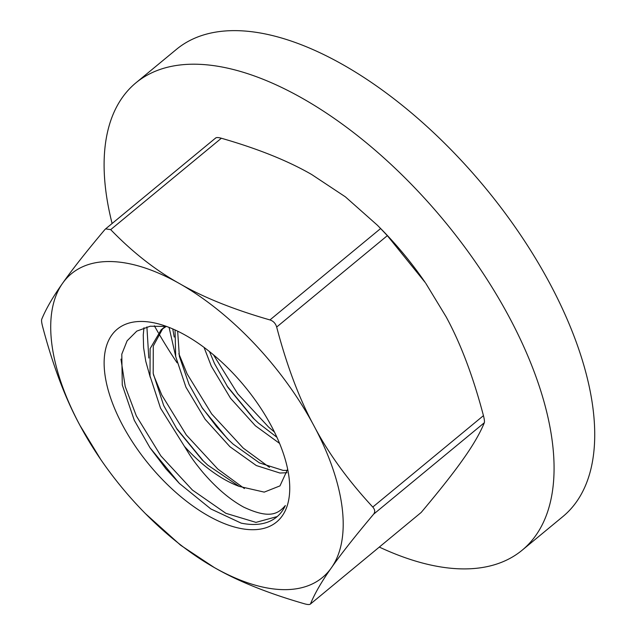 <?xml version="1.0" encoding="UTF-8"?>
<svg xmlns="http://www.w3.org/2000/svg" width="636" height="636" viewBox="0 0 636 636"><rect width="100%" height="100%" fill="white"/><g stroke="black" fill="none" stroke-linecap="round" stroke-linejoin="round"><path stroke-width="0.95" d="M112.111 223.506A303.157 149.738 50.4 0 1 136.024 82.744A303.157 149.738 50.4 0 1 509.142 316.966A303.157 149.738 50.4 0 1 522.108 550.235A303.157 149.738 50.4 0 1 379.366 547.103M177.086 362.798A303.157 149.738 50.4 0 1 158.69 333.383M158.229 332.588A303.157 149.738 50.4 0 1 154.341 325.783M269.95 319.932L380.622 228.539L377.371 225.208L380.511 228.388A197.049 97.332 50.4 0 1 425.301 282.623L387.34 235.654L276.668 327.047C275.587 323.422 273.345 321.053 269.95 319.932C233.404 309.43 203.289 297.33 179.606 283.64C155.542 270.26 132.574 252.261 110.696 229.636L105.616 228.873L104.845 229.62C85.932 252.134 71.828 270.038 62.559 283.33C52.899 296.933 45.951 308.937 41.706 319.328C41.356 320.433 41.65 322.802 42.572 326.427C52.867 365.501 65.309 398.454 79.905 425.285L100.719 459.454A197.049 97.332 -129.6 0 0 145.509 513.697A197.049 97.332 -129.6 0 0 214.308 567.543C237.999 581.24 268.114 593.332 304.66 603.842C308.031 604.757 309.978 604.764 310.511 603.858C314.756 593.46 321.705 581.455 331.364 567.853C340.634 554.56 354.729 536.657 373.65 514.15C375.288 511.98 375.002 509.611 372.783 507.051C347.82 480.093 328.224 453.039 314.009 425.905C299.413 399.074 286.963 366.121 276.668 327.047M522.108 550.235L562.757 516.671A303.157 149.738 -129.6 0 0 549.79 283.394A303.157 149.738 -129.6 0 0 176.673 49.171L136.024 82.744M271.238 425.786A125.054 61.772 -129.6 0 0 158.483 323.899A125.054 61.772 -129.6 0 0 122.676 425.397A125.054 61.772 -129.6 0 0 229.111 525.36A125.054 61.772 -129.6 0 0 289.547 482.597A125.054 61.772 -129.6 0 0 271.238 425.786M166.545 326.435L150.168 326.236L136.804 331.11L127.113 340.809L121.794 354.165L122.271 384.987L134.299 420.317L149.977 447.736L179.368 483.432L210.842 508.943L241.171 523.134A121.261 59.895 -129.6 0 0 276.716 516.996A121.261 59.895 -129.6 0 0 285.349 505.533C277.813 514.278 269.092 519 243.636 507.099C229.517 499.332 215.755 487.542 202.343 471.737C191.436 458.421 190.132 455.503 184.424 446.345A96.648 47.74 -129.6 0 0 239.2 486.389L264.234 492.121L279.983 485.88L287.655 469.185M120.959 359.133L125.236 386.601L136.358 415.96L160.892 455.933L192.406 490.038L225.875 513.308L255.958 522.379L277.216 516.567M146.9 326.888L148.8 358.044M153.427 374.699L161.767 394.98L186.292 434.945L217.814 469.058L244.415 488.559M150.255 377.323L145.755 361.248L143.601 347.646L143.259 334.965L143.967 327.739M172.761 328.907L174.208 337.064M178.835 353.719L187.175 374L211.701 413.964L243.214 448.078L269.489 467.38M175.663 356.343L169.081 327.397M203.544 461.219L176.156 427.893M228.952 440.239L216.709 426.828L201.564 406.913M213.434 354.777L237.745 393.835L268.623 427.098L274.418 431.995M254.352 419.251L226.973 385.933M145.509 513.697L180.664 545.259L214.308 567.543A197.049 97.332 -129.6 0 0 331.364 567.853A197.049 97.332 -129.6 0 0 314.009 425.905A197.049 97.332 -129.6 0 0 179.606 283.64A197.049 97.332 -129.6 0 0 62.559 283.33A197.049 97.332 -129.6 0 0 79.905 425.285A197.049 97.332 -129.6 0 0 100.719 459.454M421.175 512.457L310.281 604.16L421.175 512.457C440.096 489.943 454.191 472.039 463.469 458.755C473.12 445.144 480.069 433.148 484.322 422.749L373.65 514.15M372.783 507.051L483.447 415.65C473.16 376.576 460.71 343.623 446.114 316.8L425.754 283.274M377.371 225.208L345.356 196.826L311.712 174.534C288.029 160.844 257.914 148.745 221.368 138.243L110.696 229.636M483.447 415.65C484.378 419.299 484.672 421.668 484.322 422.749M380.622 228.539L387.34 235.654M215.517 138.227C216.049 137.312 217.997 137.32 221.368 138.243M179.535 483.599L165.893 468.788L149.977 447.736M204.037 347.359L211.319 366.169L230.542 398.287L255.346 425.746L279.578 443.403M175.043 329.925L175.703 356.55L185.911 387.149L205.142 419.275L229.938 446.726L256.292 465.536L279.943 473.033L287.027 472.707M166.306 326.403L161.154 329.814L150.112 348.639L150.017 376.035L160.511 408.129L184.424 446.345M209.498 351.565L214.491 363.546L227.966 387.443L252.985 417.924L258.518 423.123L276.922 437.282M177.659 331.149L179.368 356.367L189.091 384.526L202.558 408.423L227.577 438.904L233.118 444.103L259.464 462.913L283.123 470.409L287.48 470.402M165.487 326.276L161.154 329.814M162.784 328.558L153.284 346.016L153.196 373.411L163.683 405.506L177.15 429.403L202.169 459.884L207.71 465.083L239.2 486.389M105.504 228.96L215.747 137.925"/></g></svg>
